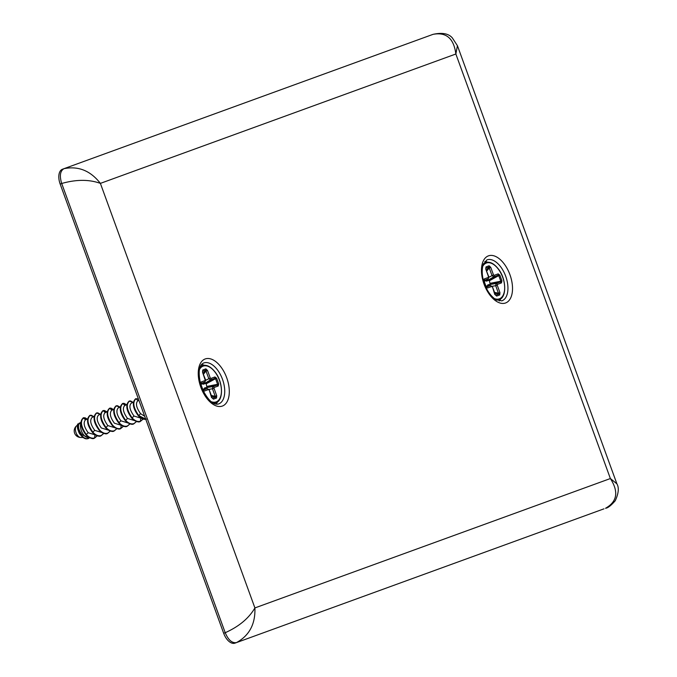<?xml version="1.0" encoding="UTF-8"?>
<svg xmlns="http://www.w3.org/2000/svg" width="677" height="677" viewBox="0 0 677 677"><rect width="100%" height="100%" fill="white"/><g stroke="black" fill="none" stroke-linecap="round" stroke-linejoin="round"><path stroke-width="1.02" d="M457.432 45.697L455.858 53.999C453.852 38.428 446.245 31.878 433.035 34.349L62.453 169.233A13.134 7.219 -110 0 0 60.16 184.042L223.672 633.274A13.134 7.219 -110 0 0 234.944 643.15L603.977 508.833M616.925 483.894L616.908 483.852C619.184 487.711 618.634 493.338 615.258 500.718C611.035 505.575 607.785 508.088 605.526 508.266C617.229 501.674 618.854 491.764 610.375 478.546L254.907 607.929C248.899 618.27 238.998 626.53 225.213 632.716C228.344 640.061 232.101 643.353 236.493 642.583C249.331 635.576 255.474 624.025 254.907 607.929L100.391 183.382C89.136 179.329 76.239 179.363 61.709 183.484C59.381 175.842 60.143 170.9 64.002 168.675C78.346 165.789 90.473 170.689 100.391 183.382L455.858 53.999L610.375 478.546L616.908 483.852L457.449 45.74L452.363 37.937C448.631 33.545 442.191 32.352 433.035 34.349L431.486 34.916M499.177 300.994A21.672 11.915 70 0 0 500.904 298.608M487.652 262.211A21.672 11.915 70 0 0 484.8 261.491M217.681 401.698A21.672 11.915 -110 0 1 215.955 404.076M201.577 364.581A21.672 11.915 -110 0 1 204.437 365.292M483.937 280.439L488.142 278.882L484.216 281.471L487.999 278.958A1.312 1.1 -110 0 0 488.405 277.435L484.275 278.932L483.827 281.04L485.866 286.65L487.567 287.97L486.272 287.065M483.937 280.413A1.312 1.1 -110 0 0 484.275 278.932M488.405 277.435L488.337 276.766M488.142 278.882L488.726 276.631L485.781 269.184L488.523 276.698M488.862 277.291L493.491 274.896L490.749 267.373L489.234 267.931L488.972 267.026A1.312 1.1 -110 0 0 489.099 265.765L486.018 266.89L485.824 268.177M487.288 285.906L487.829 284.856L496.038 283.511A1.312 1.1 70 0 1 497.333 284.416L501.462 282.91L500.168 282.004L501.911 280.803L499.871 275.2L497.764 275.404A1.312 1.1 -110 0 0 498.179 273.872L494.041 275.378A1.312 1.1 -110 0 1 493.635 276.901L491.967 275.446L489.234 267.931L486.721 271.122M487.829 284.856L500.168 282.004L496.038 283.511L495.699 285.702L497.223 285.144L497.333 284.416M495.666 295.214L495.733 295.197A1.312 1.1 70 0 1 496.639 296.077L499.719 294.96L498.433 293.217L499.956 292.667L497.223 285.144M490.563 285.525L485.891 286.083L490.563 285.525L492.458 286.879L494.802 294.537M492.255 286.955L490.402 285.567L486.34 287.04M490.3 283.308L500.811 281.209L498.771 275.607L489.369 280.752L490.148 284.01M489.369 280.752L488.802 280.312L486.484 281.15L493.635 276.901L497.764 275.404L488.802 280.312M485.392 280.693L486.484 281.15M80.978 422.753A8.869 4.874 70 0 0 83.364 434.499A8.869 4.874 70 0 0 87.985 437.537A8.869 4.874 70 0 0 88.958 437.367L88.983 437.359M80.038 423.176L78.786 424.335C77.906 427.221 78.981 430.674 82.002 434.685L87.985 437.537M97.31 435.776L94.475 438.154C92.766 439.339 89.914 438.231 85.937 434.837C80.428 427.348 79.556 421.653 83.339 417.751L85.082 417.802L87.299 419.105L83.169 417.988L85.573 419.732C83.068 422.533 83.94 426.865 88.196 432.738L95.533 434.981M94.154 416.609L92.123 417.354C89.618 420.146 90.49 424.479 94.746 430.352L102.075 432.595M100.704 414.231L98.673 414.967C96.041 417.506 96.921 421.839 101.296 427.966L108.625 430.208M116.952 428.626L114.108 431.012C112.399 432.197 109.556 431.088 105.578 427.686C100.061 420.205 99.197 414.51 102.98 410.6L104.334 410.474L106.864 411.751L103.259 410.677L105.214 412.581C102.599 415.128 103.471 419.461 107.838 425.588L115.175 427.83M123.502 426.248L120.658 428.626C118.949 429.81 116.105 428.702 112.12 425.308C106.611 417.819 105.747 412.124 109.522 408.223L110.884 408.096L113.601 409.534L109.801 408.29L111.764 410.203C109.251 413.004 110.131 417.337 114.388 423.201L121.716 425.444M120.345 407.08L118.306 407.816C115.801 410.617 116.672 414.95 120.938 420.823L128.266 423.066M136.593 421.483L133.75 423.861C132.04 425.046 129.197 423.937 125.22 420.544C119.702 413.055 118.839 407.359 122.622 403.458L123.976 403.323L126.692 404.77L122.901 403.526L124.856 405.438C122.258 407.986 123.129 412.318 127.479 418.437L134.808 420.679M133.437 402.316L131.406 403.052C128.765 405.582 129.645 409.915 134.029 416.05L141.358 418.301M138.413 399.049L135.992 398.761L137.947 400.674C135.349 403.221 136.221 407.554 140.579 413.672L144.675 416.245M200.984 384.544L204.776 382.04A1.312 1.1 -110 0 0 205.182 380.516L201.052 382.023L200.604 384.13L202.643 389.732L204.344 391.061L203.049 390.155M200.714 383.495A1.312 1.1 -110 0 0 201.052 382.023M200.714 383.52L204.919 381.963L205.503 379.712L202.558 372.265L205.114 379.856M205.647 380.372L210.268 377.978L207.526 370.463L206.011 371.013L205.749 370.107A1.312 1.1 -110 0 0 205.876 368.847L202.795 369.972L202.575 371.301M204.073 388.987L204.606 387.938L212.815 386.592A1.312 1.1 70 0 1 214.11 387.498L218.239 386L216.953 385.095L218.688 383.893L216.648 378.282L214.541 378.485A1.312 1.1 -110 0 0 214.956 376.962L210.818 378.46A1.312 1.1 -110 0 1 210.412 379.992L208.744 378.528L206.011 371.013L203.498 374.203M204.606 387.938L216.953 385.095L212.815 386.592L212.476 388.784L214 388.234L214.11 387.498M212.451 398.296L212.519 398.288A1.312 1.1 70 0 1 213.424 399.168L216.505 398.042L215.218 396.299L216.733 395.749L214 388.234M207.34 388.615L202.668 389.165L207.34 388.615L209.235 389.969L211.579 397.627M209.032 390.037L207.179 388.649L203.117 390.13M207.077 386.389L217.588 384.291L215.548 378.688L206.146 383.834L206.925 387.092M206.146 383.834L205.58 383.394L203.261 384.24L210.412 379.992L214.541 378.485L205.58 383.394M202.169 383.783L203.261 384.24M200.824 387.219A25.066 13.777 -110 0 1 205.199 358.954A25.066 13.777 -110 0 1 226.719 377.791A25.066 13.777 -110 0 1 222.344 406.065A25.066 13.777 -110 0 1 200.824 387.219M484.047 284.137A25.066 13.777 -110 0 1 488.422 255.864A25.066 13.777 -110 0 1 509.942 274.71A25.066 13.777 -110 0 1 505.567 302.983A25.066 13.777 -110 0 1 484.047 284.137M505.711 276.25A21.782 11.974 -110 0 1 501.784 300.859L495.784 299.598C490.842 296.128 487.101 290.915 484.554 283.951C482.024 276.978 481.542 270.58 483.099 264.749L486.881 259.917A21.782 11.974 -110 0 1 505.711 276.25M60.16 184.042L61.709 183.484L225.213 632.716L223.672 633.274M218.561 403.949A21.782 11.974 70 0 0 222.496 379.332A21.782 11.974 70 0 0 203.659 363.007C198.623 365.241 197.845 373.247 201.331 387.032C207.517 399.836 213.263 405.472 218.561 403.949M496.427 299.97A19.701 10.832 70 0 0 499.093 299.623C506.709 297.872 506.684 279.406 498.39 268.997C493.931 263.412 489.674 261.28 485.612 262.6A19.701 10.832 70 0 0 483.353 264.047M496.673 300.097A19.701 10.832 70 0 0 498.788 299.733A19.701 10.832 70 0 0 498.941 299.674M494.235 298.506A19.041 10.468 70 0 0 504.467 290.805A19.041 10.468 70 0 0 498.382 269.201A19.041 10.468 70 0 0 482.616 266.577M485.468 262.659A19.701 10.832 70 0 0 485.316 262.71A19.701 10.832 70 0 0 483.454 263.785M486.018 266.89L485.781 269.184M490.749 267.373L489.099 265.765M493.491 274.896L494.041 275.378M499.871 275.2L498.179 273.872M501.462 282.91L501.911 280.803M499.719 294.96L499.956 292.667M494.989 294.47L496.639 296.077M487.567 287.97L491.697 286.473M486.408 270.275L488.972 267.026L485.824 268.253M494.464 292.388L498.433 293.217L495.699 285.702L492.137 286.286M495.615 295.164L498.822 294.08L494.769 293.234M77.627 424.97L76.518 425.918A6.279 3.453 70 0 0 77.457 435.328A6.279 3.453 70 0 0 80.724 437.477L83.186 437.503M76.518 425.918A6.567 6.567 0 0 0 75.511 434.837A6.567 2.632 -36.7 0 0 77.457 435.328M213.204 403.052A19.701 10.832 70 0 0 215.87 402.705C223.486 400.953 223.461 382.488 215.168 372.079C210.708 366.502 206.451 364.37 202.398 365.682A19.701 10.832 70 0 0 200.13 367.129M213.45 403.187A19.701 10.832 70 0 0 215.565 402.815A19.701 10.832 70 0 0 215.718 402.764M211.012 401.588A19.041 10.468 70 0 0 221.244 393.896A19.041 10.468 70 0 0 215.159 372.291A19.041 10.468 70 0 0 199.393 369.659M202.245 365.741A19.701 10.832 70 0 0 202.093 365.792A19.701 10.832 70 0 0 200.24 366.875M205.182 380.516L205.3 379.789M202.795 369.972L202.558 372.265M207.526 370.463L205.876 368.847M210.268 377.978L210.818 378.46M216.648 378.282L214.956 376.962M218.239 386L218.688 383.893M216.505 398.042L216.733 395.749M211.766 397.56L213.424 399.168M204.344 391.061L208.474 389.554M203.193 373.357L205.749 370.107L202.601 371.343M211.241 395.47L215.218 396.299L212.476 388.784L208.914 389.368M212.392 398.245L215.599 397.162L211.546 396.316M89.643 437.714L87.714 438.611C82.56 440.642 75.452 428.761 77.88 424.267L78.337 424.081L77.88 424.267M88.255 437.384L87.714 438.611M88.154 438.451C82.992 440.473 75.883 428.558 78.337 424.081L78.786 424.335M78.337 424.081L79.294 423.074M83.618 417.827C80.013 421.111 80.935 426.722 86.368 434.659L85.928 434.82C88.746 437.816 91.505 438.899 94.196 438.087L94.636 437.926L94.196 438.087M88.196 432.738L85.928 434.82C80.487 426.891 79.573 421.28 83.169 417.988M86.368 434.659C89.195 437.647 91.945 438.738 94.636 437.926L94.915 435.201M94.636 437.926L97.268 435.76M93.951 416.685L90.168 415.441C86.563 418.733 87.477 424.344 92.918 432.273L92.47 432.434C95.296 435.429 98.047 436.521 100.738 435.7M94.746 430.352L92.47 432.434C87.037 424.504 86.114 418.894 89.719 415.602M92.918 432.273C95.736 435.269 98.495 436.352 101.186 435.539L103.818 433.382M96.261 413.224C92.664 416.507 93.578 422.118 99.02 430.056C93.519 422.583 92.647 416.888 96.43 412.987L97.784 412.86L100.501 414.299L96.709 413.063C93.113 416.347 94.027 421.957 99.468 429.887C102.286 432.882 105.045 433.974 107.736 433.153L110.359 430.995M110.41 431.012L107.567 433.39C105.857 434.575 103.014 433.466 99.028 430.073C101.838 433.043 104.596 434.135 107.288 433.322M107.838 425.588L106.01 427.509C100.577 419.579 99.654 413.969 103.259 410.677L102.811 410.837C99.206 414.129 100.128 419.74 105.57 427.669C108.388 430.665 111.138 431.748 113.829 430.936M106.01 427.509C108.836 430.504 111.587 431.587 114.278 430.775L116.909 428.617M121.098 425.672L120.828 428.389C118.136 429.21 115.378 428.118 112.56 425.122C107.118 417.193 106.204 411.582 109.801 408.29L109.361 408.459C105.756 411.743 106.678 417.354 112.111 425.291C114.929 428.279 117.688 429.37 120.379 428.558L120.828 428.389L120.379 428.558M120.828 428.389L123.459 426.231M120.134 407.156L116.351 405.912C112.746 409.204 113.668 414.815 119.11 422.744L118.661 422.905C121.479 425.901 124.238 426.984 126.929 426.171M120.938 420.823L118.661 422.905C113.22 414.976 112.306 409.365 115.902 406.073M119.11 422.744C121.928 425.731 124.678 426.823 127.369 426.011L130.001 423.853M127.479 418.437L125.651 420.358C120.218 412.428 119.296 406.818 122.901 403.526L122.452 403.687C118.847 406.979 119.77 412.589 125.203 420.519C128.029 423.514 130.779 424.606 133.471 423.785M125.651 420.358C128.469 423.353 131.228 424.445 133.919 423.624L136.551 421.466M143.143 419.097L140.3 421.475C138.59 422.66 135.747 421.551 131.761 418.158C126.252 410.668 125.389 404.973 129.163 401.072L130.517 400.945L133.234 402.383L129.442 401.148C125.846 404.431 126.76 410.042 132.201 417.98L131.753 418.141C134.571 421.136 137.329 422.22 140.021 421.407L140.469 421.246L140.021 421.407M134.029 416.05L131.753 418.141C126.311 410.211 125.397 404.601 129.002 401.309M132.201 417.98C135.019 420.967 137.778 422.059 140.469 421.246L140.74 418.521M140.469 421.246L143.101 419.08M140.579 413.672L138.743 415.593C133.31 407.664 132.387 402.053 135.992 398.761L135.544 398.922C131.947 402.214 132.861 407.825 138.303 415.754C141.121 418.75 143.879 419.842 146.57 419.021M138.743 415.593L145.724 419.139M140.122 403.737L142.373 409.915L140.122 403.729M496.723 300.123L499.093 299.623M483.48 263.742L485.612 262.6M486.255 287.082L483.843 280.456M485.984 269.107L485.798 268.21M492.458 286.879L495.623 295.206M79.361 423.489L80.995 422.101M75.511 434.837A6.567 6.567 0 0 0 80.724 437.477M213.5 403.213L215.87 402.705M200.257 366.824L202.398 365.682M85.573 419.732L87.612 418.995M105.214 412.581L107.254 411.844M111.764 410.203L113.795 409.458M124.856 405.438L126.887 404.694M137.947 400.674L138.887 400.327M203.032 390.164L200.62 383.546M202.761 372.198L202.609 371.233M209.235 389.969L212.4 398.288M80.14 422.829L77.897 424.157C77.17 422.685 77.296 431.833 80.428 434.727C82.797 437.841 85.31 439.161 87.968 438.688L89.736 437.757M103.86 433.39L101.017 435.776C99.307 436.961 96.464 435.853 92.487 432.451C86.969 424.97 86.106 419.275 89.889 415.365L91.243 415.238L93.959 416.685M130.043 423.861L127.208 426.248C125.499 427.424 122.647 426.324 118.67 422.922C113.161 415.441 112.289 409.746 116.072 405.836L117.426 405.709L120.142 407.148M145.809 419.351L144.336 419.359L139.775 417.184L138.311 415.771C132.802 408.29 131.93 402.595 135.713 398.685L138.404 399.015M200.993 384.561L204.919 381.963"/></g></svg>
